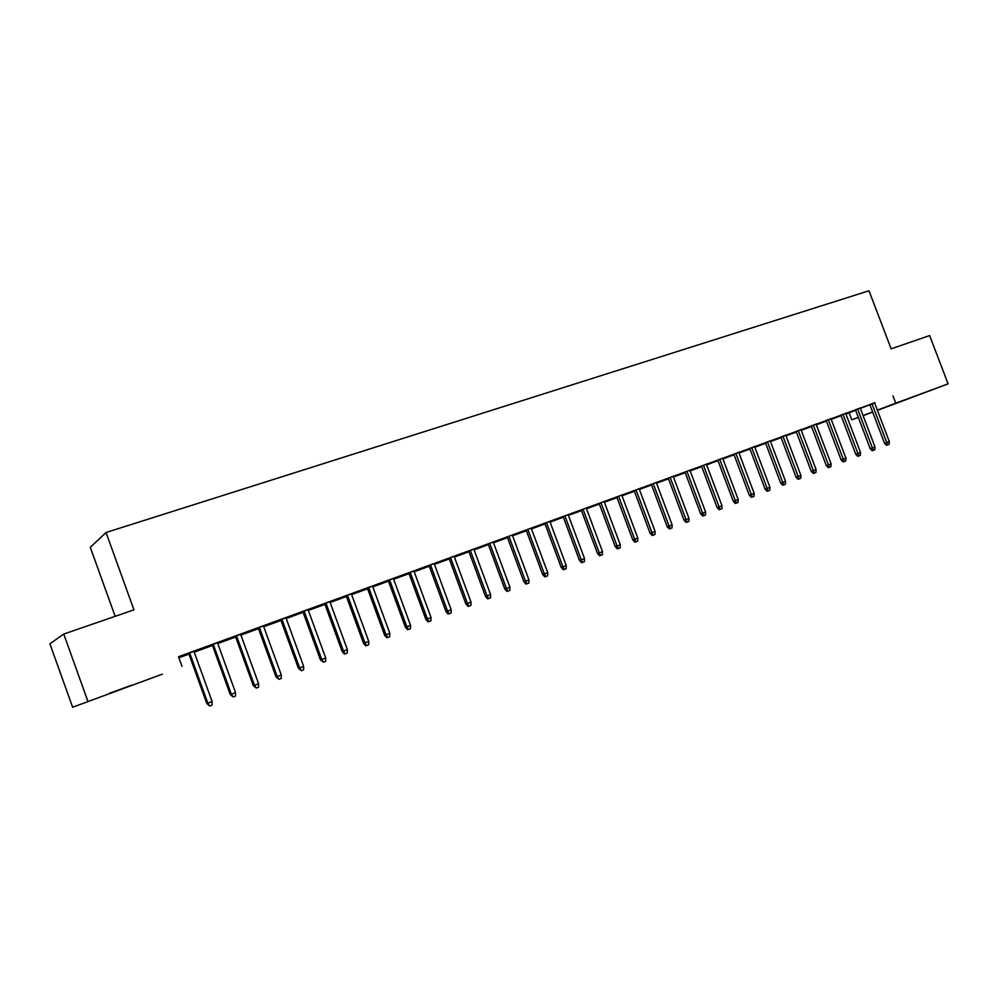 <?xml version="1.0" encoding="UTF-8"?>
<svg xmlns="http://www.w3.org/2000/svg" width="998" height="998" viewBox="0 0 998 998"><rect width="100%" height="100%" fill="white"/><g stroke="black" fill="none" stroke-linecap="round" stroke-linejoin="round"><path stroke-width="1.5" d="M178.904 657.757L188.934 654.089M194.236 652.156L212.474 645.481M217.764 643.548L235.665 637.011M240.93 635.077L258.482 628.665M263.746 626.744L280.974 620.444M286.214 618.523L303.118 612.348M308.345 610.439L324.924 604.376M330.151 602.468L346.418 596.53M351.62 594.621L367.588 588.783M372.79 586.886L388.459 581.16M393.636 579.264L409.018 573.638M414.182 571.754L429.29 566.228M434.442 564.357L449.262 558.93M454.402 557.059L468.96 551.732M474.087 549.861L488.384 544.634M493.486 542.775L507.52 537.635M512.623 535.776L526.408 530.736M531.485 528.878L545.02 523.925M550.085 522.079L563.396 517.214M568.436 515.367L581.51 510.602M586.537 508.755L599.374 504.065M604.389 502.231L617.001 497.615M622.004 495.794L634.404 491.266M639.394 489.444L651.569 484.991M656.534 483.169L668.51 478.791M673.463 476.982L685.227 472.69M690.167 470.881L701.731 466.652M706.646 464.856L718.011 460.702M722.926 458.905L734.091 454.826M738.982 453.03L749.972 449.025M754.85 447.241L765.641 443.287M770.506 441.515L781.122 437.635M785.962 435.864L796.404 432.047M801.232 430.288L811.499 426.533M816.314 424.774L826.406 421.081M831.197 419.322L841.127 415.704M845.905 413.958L849.098 412.785L851.768 419.821L858.317 417.351M162.387 674.137L72.642 707.233L162.387 674.137M87.799 701.07L63.747 634.054L49.9 643.797L72.642 707.233M115.157 616.327L90.294 547.328L106.038 532.508L868.996 290.767L891.139 348.838L929.637 335.565L948.1 383.868L877.442 410.353M872.689 412.112L863.095 415.642M858.33 417.401L851.768 419.821M209.43 646.38L195.783 651.37L209.405 646.305M221.045 641.415L212.2 644.72M221.069 641.489L217.489 642.799M254.066 630.062L240.867 634.89L254.041 630M266.765 624.711L258.22 627.917M266.79 624.785L263.484 625.995M297.367 614.157L286.127 618.273M297.392 614.232L286.152 618.336M311.114 608.518L302.843 611.624M311.139 608.593L308.083 609.703M339.457 598.788L330.051 602.218M339.482 598.85L330.076 602.281M354.153 592.8L346.156 595.806M354.178 592.874L351.358 593.897M380.35 583.842L372.691 586.637M380.375 583.905L372.716 586.699M395.944 577.543L388.197 580.449M395.969 577.605L393.374 578.553M420.108 569.309L414.095 571.505M420.133 569.371L414.12 571.567M408.955 573.463L408.319 573.688L408.943 573.438M436.538 562.71L429.028 565.529M436.563 562.785L434.18 563.645M458.756 555.187L454.315 556.809M458.781 555.25L454.339 556.872M449.2 558.755L447.304 559.441L449.175 558.693M475.971 548.314L468.711 551.046M475.996 548.376L473.825 549.174M496.368 541.44L493.399 542.525M496.393 541.502L493.424 542.588M488.309 544.459L485.215 545.594L488.296 544.397M514.319 534.304L507.271 536.961M514.344 534.379L512.361 535.09M532.969 528.067L531.398 528.641M532.994 528.129L531.423 528.703M526.345 530.562L522.116 532.109L526.32 530.499M551.607 520.694L544.771 523.264M551.632 520.756L549.836 521.405M563.334 517.051L558.032 518.985L563.309 516.989M587.884 507.446L581.26 509.928M587.909 507.508L586.288 508.094M604.314 502.031L605.749 501.47L604.301 502.006M599.311 503.89L592.999 506.198L599.287 503.84M623.189 494.546L616.764 496.967M623.214 494.609L621.766 495.145M634.341 491.091L627.081 493.748L634.316 491.041M657.57 481.997L651.332 484.342M657.595 482.059L656.297 482.533M668.448 478.628L660.277 481.61L668.423 478.578M691.04 469.771L684.99 472.054M691.065 469.833L689.93 470.245M701.669 466.49L692.637 469.784L701.644 466.428M723.662 457.857L717.774 460.078M723.687 457.92L722.689 458.282M733.505 454.851L724.199 458.257L734.017 454.601M755.449 446.243L749.735 448.401M755.474 446.306L754.613 446.617M764.044 443.636L765.566 443.1M764.069 443.686L765.566 443.075M786.449 434.928L780.885 437.024M786.461 434.991L785.738 435.253M793.884 432.795L785.9 435.689L793.859 432.733M816.663 423.888L807.706 427.231L811.262 425.921L826.282 465.604L828.415 464.881L813.358 425.098M822.976 422.154L816.239 424.574L822.963 422.104M846.154 413.122L840.902 415.106M851.369 411.725L845.83 413.746M851.394 411.775L845.855 413.796M874.922 402.618L869.807 404.539M849.098 412.785L855.623 410.265M860.363 408.431L869.894 404.751M874.61 402.93L178.53 656.696L182.01 666.327M860.625 407.833L855.448 409.791M837.247 416.877L831.122 419.123M837.272 416.939L831.147 419.172M831.496 418.474L826.169 420.482M808.492 427.394L801.157 430.101M808.517 427.443L801.169 430.126M801.644 429.377L796.167 431.435M801.668 429.427L801.007 429.676M779.064 438.209L770.444 441.353L779.039 438.147M771.042 440.555L765.404 442.675M771.067 440.605L770.269 440.904M748.862 449.175L749.897 448.838M748.887 449.237L749.885 448.801M739.655 452.007L733.854 454.202M739.68 452.069L738.757 452.406M717.924 460.49L708.518 463.983L717.936 460.477M707.457 463.771L701.494 466.016M707.482 463.833L706.409 464.22M685.164 472.516L676.557 475.659L685.139 472.466M674.411 475.834L668.261 478.154M674.436 475.896L673.226 476.345M651.507 484.816L643.785 487.648L651.482 484.766M640.491 488.234L634.154 490.617M640.516 488.296L639.144 488.795M621.929 495.582L622.802 495.245L621.929 495.569M616.939 497.453L610.152 499.936L616.926 497.391M605.661 500.946L599.137 503.404M605.686 501.008L604.152 501.57M586.475 508.581L588.483 507.782L586.45 508.531M581.447 510.427L575.634 512.548L581.422 510.365M569.87 514.02L563.146 516.552M569.895 514.082L568.186 514.706M550.896 521.517L549.998 521.842M550.921 521.58L550.023 521.904M544.958 523.763L540.192 525.497L544.945 523.701M533.094 527.455L526.158 530.063M533.119 527.518L531.235 528.204M514.793 534.716L512.535 535.539M514.818 534.778L512.548 535.602M507.458 537.46L503.79 538.808L507.433 537.398M495.282 541.265L488.122 543.947M495.307 541.328L493.237 542.089M477.693 548.264L474 549.624M477.718 548.326L474.013 549.686M468.898 551.557L466.39 552.468L468.873 551.495M456.398 555.462L449.013 558.231M456.423 555.524L454.152 556.36M439.569 562.198L434.355 564.107M439.594 562.261L434.38 564.169M429.227 566.053L427.942 566.515L429.215 566.016M416.391 570.07L408.768 572.939M416.416 570.145L413.933 571.043M400.373 576.52L393.549 579.015M400.398 576.595L393.574 579.077M375.198 585.115L367.326 588.072M375.223 585.177L372.528 586.175M360.053 591.253L351.533 594.371M360.078 591.327L351.558 594.434M332.796 600.596L324.662 603.653M332.821 600.671L329.889 601.744M318.562 606.422L308.257 610.19M318.587 606.485L308.282 610.252M289.108 616.552L280.7 619.708M289.133 616.627L285.952 617.787M275.86 622.016L263.672 626.519M275.885 622.091L263.684 626.544M244.086 632.994L235.391 636.262M244.111 633.069L240.668 634.329M231.91 638.159L218.462 643.074L231.885 638.096M197.654 649.96L188.659 653.328M197.679 650.035L193.961 651.395M186.589 654.651L178.817 657.482M186.614 654.713L178.842 657.557M109.456 693.473L131.599 685.227L109.406 693.311M892.948 395.844L895.742 403.167L948.1 383.868M63.747 634.054L133.944 609.853L106.038 532.508M915.291 396.106L893.721 404.178L915.291 396.106M863.058 415.542L872.626 411.925M877.354 410.141L895.742 403.167M869.794 404.489L884.527 443.237L886.723 442.488L871.978 403.691M889.28 441.503L889.131 444.26L887.709 444.809L886.723 442.488L889.28 441.503L874.547 402.755M887.709 444.809L886.486 445.233L884.527 443.237M855.423 409.729L870.231 448.726L872.414 447.977L857.594 408.943M875.009 446.979L874.847 449.761L873.412 450.323L872.414 447.977L875.009 446.979L860.189 407.995M873.412 450.323L872.202 450.734L870.231 448.726M840.877 415.043L855.76 454.29L857.931 453.541L843.023 414.257M860.55 452.531L860.401 455.325L858.941 455.886L857.931 453.541L860.55 452.531L845.655 413.297M858.941 455.886L857.744 456.298L855.76 454.29M826.157 420.42L841.114 459.916L843.26 459.18L828.29 419.647M845.917 458.157L845.768 460.964L844.296 461.538L843.26 459.18L845.917 458.157L830.947 418.673M844.296 461.538L843.098 461.937L841.114 459.916M831.109 463.845L830.96 466.677L829.463 467.251L828.415 464.881L831.109 463.845L816.052 424.113M829.463 467.251L828.278 467.65L826.282 465.604M796.142 431.386L811.274 471.38L813.382 470.644L798.25 430.612M816.102 469.609L815.952 472.453L814.443 473.027L813.382 470.644L816.102 469.609L800.982 429.614M814.443 473.027L813.27 473.426L811.274 471.38M780.86 436.962L796.067 477.219L798.163 476.495L782.943 436.201M800.92 475.435L800.77 478.304L799.248 478.89L798.163 476.495L800.92 475.435L785.713 435.19M799.248 478.89L798.076 479.29L796.067 477.219M765.391 442.613L780.673 483.132L782.744 482.421L767.45 441.865M785.538 481.348L785.389 484.23L783.842 484.828L782.744 482.421L785.538 481.348L770.244 440.842M783.842 484.828L782.694 485.215L780.673 483.132M749.71 448.339L765.079 489.12L767.138 488.409L751.744 447.603M769.957 487.336L769.82 490.23L768.248 490.829L767.138 488.409L769.957 487.336L754.588 446.555M768.248 490.829L767.1 491.216L765.079 489.12M733.829 454.14L749.286 495.183L751.319 494.484L735.85 453.404M754.189 493.386L754.039 496.305L752.455 496.917L751.319 494.484L754.189 493.386L738.732 452.356M752.455 496.917L751.319 497.303L749.286 495.183M717.749 460.016L733.293 501.32L735.301 500.647L719.745 459.28M738.196 499.524L738.058 502.456L736.449 503.079L735.301 500.647L738.196 499.524L722.664 458.219M736.449 503.079L735.326 503.454L733.293 501.32M701.469 465.966L717.088 507.545L719.071 506.872L703.44 465.243M722.016 505.749L721.878 508.693L720.244 509.329L719.071 506.872L722.016 505.749L706.384 464.157M720.244 509.329L719.134 509.691L717.088 507.545M684.965 471.992L700.671 513.858L702.642 513.184L686.911 471.281M705.611 512.049L705.474 515.018L703.827 515.654L702.642 513.184L705.611 512.049L689.905 470.183M703.827 515.654L702.729 516.016L700.671 513.858M668.248 478.092L684.042 520.245L685.975 519.584L670.169 477.393M688.994 518.424L688.857 521.418L687.185 522.054L685.975 519.584L688.994 518.424L673.201 476.283M687.185 522.054L686.1 522.416L684.042 520.245M651.307 484.279L667.188 526.707L669.097 526.071L653.203 483.581M672.153 524.898L672.028 527.905L670.332 528.553L669.097 526.071L672.153 524.898L656.272 482.471M670.332 528.553L669.259 528.903L667.188 526.707M634.142 490.554L650.11 533.269L651.993 532.633L636.013 489.868M655.1 531.447L654.962 534.466L653.241 535.14L651.993 532.633L655.1 531.447L639.119 488.733M653.241 535.14L652.193 535.489L650.11 533.269M616.739 496.904L632.794 539.918L634.666 539.294L618.585 496.231M637.797 538.084L637.672 541.128L635.938 541.802L634.666 539.294L637.797 538.084L621.742 495.083M635.938 541.802L634.89 542.151L632.794 539.918M599.112 503.341L615.255 546.654L617.101 546.043L600.933 502.68M620.282 544.821L620.145 547.89L618.386 548.563L617.101 546.043L620.282 544.821L604.127 501.507M618.386 548.563L617.363 548.9L615.255 546.654M581.235 509.866L597.478 553.478L599.287 552.88L583.032 509.217M602.518 551.644L602.393 554.726L600.596 555.412L599.287 552.88L602.518 551.644L586.263 508.032M600.596 555.412L599.586 555.749L597.478 553.478M563.121 516.49L579.451 560.402L581.235 559.816L564.88 515.841M584.504 558.556L584.379 561.662L582.57 562.361L581.235 559.816L584.504 558.556L568.161 514.644M582.57 562.361L581.572 562.685L579.451 560.402M544.758 523.189L561.175 567.425L562.934 566.852L546.48 522.565M566.24 565.579L566.128 568.698L564.282 569.409L562.934 566.852L566.24 565.579L549.811 521.343M564.282 569.409L563.309 569.721L561.175 567.425M526.133 529.988L542.65 574.536L544.372 573.975L527.83 529.377M547.727 572.677L547.615 575.821L545.756 576.545L544.372 573.975L547.727 572.677L531.21 528.142M545.756 576.545L544.796 576.856L542.65 574.536M507.246 536.887L523.863 581.759L525.559 581.198L508.918 536.275M528.965 579.888L528.853 583.057L526.956 583.78L525.559 581.198L528.965 579.888L512.336 535.028M526.956 583.78L526.008 584.092L523.863 581.759M488.097 543.885L504.813 589.07L506.473 588.533L489.731 543.286M509.928 587.211L509.816 590.392L507.895 591.128L506.473 588.533L509.928 587.211L493.212 542.014M507.895 591.128L506.972 591.427L504.813 589.07M468.686 550.971L485.49 596.492L487.111 595.968L470.283 550.385M490.617 594.621L490.505 597.827L488.558 598.575L487.111 595.968L490.617 594.621L473.801 549.1M488.558 598.575L487.66 598.862L485.49 596.492M448.988 558.169L465.891 604.015L467.488 603.503L450.547 557.595M471.031 602.143L470.931 605.374L468.96 606.135L467.488 603.503L471.031 602.143L454.127 556.298M468.96 606.135L468.074 606.41L465.891 604.015M429.003 565.467L446.019 611.649L447.566 611.15L430.537 564.905M451.171 609.766L451.071 613.021L449.063 613.795L447.566 611.15L451.171 609.766L434.155 563.583M449.063 613.795L448.202 614.069L446.019 611.649M408.743 572.864L425.847 619.396L427.356 618.922L410.228 572.328M431.024 617.513L430.911 620.781L428.891 621.567L427.356 618.922L431.024 617.513L413.908 570.981M428.891 621.567L428.042 621.829L425.847 619.396M388.172 580.374L405.388 627.255L406.86 626.794L389.619 579.85M410.565 625.372L410.477 628.665L408.407 629.451L406.86 626.794L410.565 625.372L393.349 578.491M408.407 629.451L407.583 629.713L405.388 627.255M367.301 587.997L384.617 635.227L386.051 634.778L368.711 587.485M389.819 633.331L389.719 636.649L387.636 637.46L386.051 634.778L389.819 633.331L372.504 586.1M387.636 637.46L386.837 637.71L384.617 635.227M346.131 595.731L363.546 643.323L364.944 642.887L347.491 595.232M368.761 641.427L368.674 644.758L366.553 645.581L364.944 642.887L368.761 641.427L351.333 593.835M366.553 645.581L365.767 645.818L363.546 643.323M324.637 603.578L342.164 651.532L343.512 651.12L325.959 603.104M347.391 649.636L347.304 652.991L345.146 653.827L343.512 651.12L347.391 649.636L329.864 601.669M345.146 653.827L344.397 654.052L342.164 651.532M302.818 611.549L320.445 659.878L321.755 659.478L304.103 611.088M325.697 657.969L325.61 661.35L323.427 662.198L321.755 659.478L325.697 657.969L308.058 609.641M323.427 662.198L320.445 659.878M280.675 619.633L298.414 668.336L299.674 667.961L281.91 619.184M303.666 666.427L303.592 669.833L301.371 670.693L299.674 667.961L303.666 666.427L285.927 617.725M301.371 670.693L298.414 668.336M258.195 627.842L276.034 676.931L277.244 676.569L259.368 627.418M281.311 675.01L281.236 678.453L278.978 679.314L277.244 676.569L281.311 675.01L263.447 625.921M278.978 679.314L276.034 676.931M235.366 636.188L253.317 685.651L254.478 685.314L236.489 635.776M258.607 683.73L258.532 687.198L256.237 688.071L254.478 685.314L258.607 683.73L240.63 634.254M256.237 688.071L253.317 685.651M212.175 644.658L230.251 694.521L231.361 694.196L213.26 644.259M235.54 692.587L235.478 696.08L233.145 696.966L231.361 694.196L235.54 692.587L217.464 642.724M233.145 696.966L230.251 694.521M188.634 653.253L206.811 703.515L207.871 703.216L189.657 652.879M212.125 701.582L212.063 705.099L209.692 706.01L207.871 703.216L212.125 701.582L193.936 651.32M209.692 706.01L206.811 703.515"/></g></svg>
